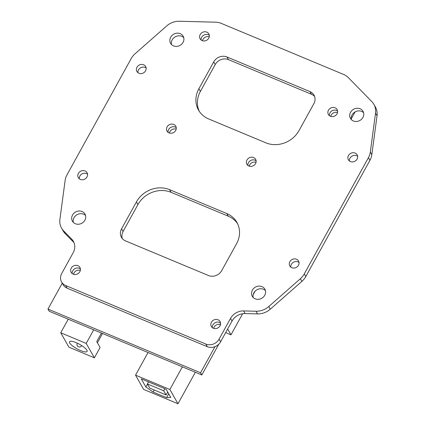 <?xml version="1.0" encoding="UTF-8"?>
<svg xmlns="http://www.w3.org/2000/svg" width="425" height="425" viewBox="0 0 425 425"><rect width="100%" height="100%" fill="white"/><g stroke="black" fill="none" stroke-linecap="round" stroke-linejoin="round"><path stroke-width="0.64" d="M230.525 318.426L232.034 321.077A13.382 11.911 150.4 0 1 245.135 313.576L243.626 310.925A13.382 11.911 -29.6 0 0 230.525 318.426L219.087 339.145A10.035 8.93 150.4 0 1 205.822 344.048L65.631 285.515A10.035 8.93 150.4 0 1 61.588 281.987A10.035 8.93 150.4 0 1 61.731 273.445L73.169 252.726A13.382 11.911 -29.6 0 0 73.36 241.336A13.382 11.911 -29.6 0 0 71.708 239.142L73.217 241.798A13.382 11.911 150.4 0 1 74.019 242.718M205.822 344.048L207.331 346.704A10.035 8.93 -29.6 0 0 220.596 341.796L219.087 339.145M207.331 346.704L67.139 288.171L65.631 285.515M243.626 310.925L256.025 311.243A16.995 15.125 -29.6 0 0 268.77 306.537L300.39 278.704A16.995 15.125 -29.6 0 0 304.284 273.881L368.427 157.675A16.995 15.125 -29.6 0 0 370.324 152.017L375.525 113.151A16.995 15.125 -29.6 0 0 373.878 104.343A16.995 15.125 -29.6 0 0 371.774 101.559L348.357 77.642A16.995 15.125 -29.6 0 0 343.612 74.455L221.351 23.407A16.995 15.125 -29.6 0 0 215.523 22.185L179.419 21.25A16.995 15.125 -29.6 0 0 166.674 25.952L135.054 53.789A16.995 15.125 -29.6 0 0 131.16 58.613L67.012 174.818A16.995 15.125 -29.6 0 0 65.121 180.476L59.914 219.343A16.995 15.125 -29.6 0 0 61.567 228.151A16.995 15.125 -29.6 0 0 63.665 230.934L71.708 239.142M199.336 111.408A25.091 22.328 150.4 0 1 200.398 91.412L198.889 88.756L213.727 61.88L215.236 64.536A10.035 8.93 150.4 0 1 228.501 59.633L226.998 56.977L309.963 91.614L311.472 94.27A10.035 8.93 150.4 0 1 314.633 96.544M198.889 88.756A25.091 22.328 -29.6 0 0 198.528 110.112A25.091 22.328 -29.6 0 0 208.633 118.936L265.853 142.827A25.091 22.328 -29.6 0 0 299.025 130.565L313.862 103.689A10.035 8.93 -29.6 0 0 314.006 95.147A10.035 8.93 -29.6 0 0 309.963 91.614M226.998 56.977A10.035 8.93 -29.6 0 0 213.727 61.88M169.586 189.667L226.807 213.557A25.091 22.328 -29.6 0 1 236.911 222.381A25.091 22.328 -29.6 0 1 236.555 243.738L221.717 270.613A10.035 8.93 -29.6 0 1 208.447 275.517L125.476 240.879A10.035 8.93 -29.6 0 1 121.433 237.347A10.035 8.93 -29.6 0 1 121.577 228.804L136.414 201.928L137.923 204.584A25.091 22.328 150.4 0 1 171.094 192.323L169.586 189.667A25.091 22.328 -29.6 0 0 136.414 201.928M335.086 107.78A5.02 4.468 150.4 0 1 337.105 109.544A5.02 4.468 150.4 0 1 334.948 115.903A5.02 4.468 150.4 0 1 328.382 114.5A5.02 4.468 150.4 0 1 329.343 109.05A5.02 4.468 150.4 0 1 335.086 107.78M218.057 319.775A5.02 4.468 150.4 0 1 220.081 321.539A5.02 4.468 150.4 0 1 217.924 327.898A5.02 4.468 150.4 0 1 211.352 326.496A5.02 4.468 150.4 0 1 212.314 321.045A5.02 4.468 150.4 0 1 218.057 319.775M173.745 124.424A5.02 4.468 150.4 0 1 175.764 126.188A5.02 4.468 150.4 0 1 173.607 132.547A5.02 4.468 150.4 0 1 167.041 131.144A5.02 4.468 150.4 0 1 167.997 125.694A5.02 4.468 150.4 0 1 173.745 124.424M253.603 157.553A5.02 4.468 150.4 0 1 255.627 159.322A5.02 4.468 150.4 0 1 253.47 165.681A5.02 4.468 150.4 0 1 246.898 164.278A5.02 4.468 150.4 0 1 247.86 158.828A5.02 4.468 150.4 0 1 253.603 157.553M77.887 265.673A5.02 4.468 150.4 0 1 79.905 267.437A5.02 4.468 150.4 0 1 77.748 273.801A5.02 4.468 150.4 0 1 71.182 272.398A5.02 4.468 150.4 0 1 72.144 266.948A5.02 4.468 150.4 0 1 77.887 265.673M206.816 32.119A5.02 4.468 150.4 0 1 208.834 33.883A5.02 4.468 150.4 0 1 206.678 40.248A5.02 4.468 150.4 0 1 200.111 38.84A5.02 4.468 150.4 0 1 201.067 33.389A5.02 4.468 150.4 0 1 206.816 32.119M355.109 153.074A5.02 4.468 150.4 0 1 357.127 154.838A5.02 4.468 150.4 0 1 354.971 161.202A5.02 4.468 150.4 0 1 348.399 159.8A5.02 4.468 150.4 0 1 349.361 154.349A5.02 4.468 150.4 0 1 355.109 153.074M85.021 170.93A5.02 4.468 150.4 0 1 87.04 172.693A5.02 4.468 150.4 0 1 84.883 179.058A5.02 4.468 150.4 0 1 78.312 177.655A5.02 4.468 150.4 0 1 79.273 172.205A5.02 4.468 150.4 0 1 85.021 170.93M143.618 64.775A5.02 4.468 150.4 0 1 145.642 66.544A5.02 4.468 150.4 0 1 143.48 72.903A5.02 4.468 150.4 0 1 136.914 71.501A5.02 4.468 150.4 0 1 137.875 66.05A5.02 4.468 150.4 0 1 143.618 64.775M296.507 259.229A5.02 4.468 150.4 0 1 298.531 260.993A5.02 4.468 150.4 0 1 296.374 267.357A5.02 4.468 150.4 0 1 289.802 265.949A5.02 4.468 150.4 0 1 290.764 260.498A5.02 4.468 150.4 0 1 296.507 259.229M84.883 220.208A7.225 6.428 150.4 0 1 78.593 224.235A7.225 6.428 150.4 0 1 72.425 221.197A7.225 6.428 150.4 0 1 75.533 212.038A7.225 6.428 150.4 0 1 84.984 214.062A7.225 6.428 150.4 0 1 84.883 220.208M362.913 117.443A7.225 6.428 150.4 0 1 356.623 121.47A7.225 6.428 150.4 0 1 350.455 118.432A7.225 6.428 150.4 0 1 353.563 109.278A7.225 6.428 150.4 0 1 363.014 111.297A7.225 6.428 150.4 0 1 362.913 117.443M264.733 295.295A7.225 6.428 150.4 0 1 258.448 299.322A7.225 6.428 150.4 0 1 252.275 296.283A7.225 6.428 150.4 0 1 255.383 287.13A7.225 6.428 150.4 0 1 264.839 289.149A7.225 6.428 150.4 0 1 264.733 295.295M183.063 42.357A7.225 6.428 150.4 0 1 176.773 46.383A7.225 6.428 150.4 0 1 170.606 43.345A7.225 6.428 150.4 0 1 173.708 34.186A7.225 6.428 150.4 0 1 183.164 36.21A7.225 6.428 150.4 0 1 183.063 42.357M61.588 281.987L63.097 284.644A10.035 8.93 -29.6 0 0 67.139 288.171M232.034 321.077L220.596 341.796M226.807 213.557L228.315 216.213L171.094 192.323M228.315 216.213A25.091 22.328 150.4 0 1 237.617 223.736M215.236 64.536L200.398 91.412M311.472 94.27L228.501 59.633M122.315 238.6A10.035 8.93 150.4 0 1 123.085 231.46L121.577 228.804M137.923 204.584L123.085 231.46M336.595 110.436A5.02 4.468 -29.6 0 0 331.511 111.143A5.02 4.468 -29.6 0 0 329.396 115.68A5.02 4.468 150.4 0 1 329.959 112.885A5.02 4.468 150.4 0 1 337.599 111.021A5.02 4.468 -29.6 0 0 336.595 110.436M219.566 322.432A5.02 4.468 -29.6 0 0 214.482 323.138A5.02 4.468 -29.6 0 0 212.367 327.675A5.02 4.468 150.4 0 1 212.93 324.881A5.02 4.468 150.4 0 1 220.57 323.016A5.02 4.468 -29.6 0 0 219.566 322.432M175.254 127.075A5.02 4.468 -29.6 0 0 170.17 127.782A5.02 4.468 -29.6 0 0 168.056 132.324A5.02 4.468 150.4 0 1 168.619 129.529A5.02 4.468 150.4 0 1 176.258 127.665A5.02 4.468 -29.6 0 0 175.254 127.075M255.112 160.209A5.02 4.468 -29.6 0 0 250.028 160.916A5.02 4.468 -29.6 0 0 247.913 165.458A5.02 4.468 150.4 0 1 248.476 162.663A5.02 4.468 150.4 0 1 256.116 160.799A5.02 4.468 -29.6 0 0 255.112 160.209M79.395 268.329A5.02 4.468 -29.6 0 0 74.311 269.036A5.02 4.468 -29.6 0 0 72.197 273.572A5.02 4.468 150.4 0 1 72.76 270.778A5.02 4.468 150.4 0 1 80.399 268.913A5.02 4.468 -29.6 0 0 79.395 268.329M208.324 34.776A5.02 4.468 -29.6 0 0 203.24 35.482A5.02 4.468 -29.6 0 0 201.126 40.019A5.02 4.468 150.4 0 1 201.689 37.225A5.02 4.468 150.4 0 1 209.328 35.36A5.02 4.468 -29.6 0 0 208.324 34.776M357.622 156.315A5.02 4.468 -29.6 0 0 356.618 155.731A5.02 4.468 -29.6 0 0 351.533 156.437A5.02 4.468 -29.6 0 0 349.419 160.974M87.534 174.17A5.02 4.468 -29.6 0 0 86.53 173.586A5.02 4.468 -29.6 0 0 81.446 174.292A5.02 4.468 -29.6 0 0 79.332 178.835M146.131 68.021A5.02 4.468 -29.6 0 0 145.127 67.432A5.02 4.468 -29.6 0 0 140.043 68.138A5.02 4.468 -29.6 0 0 137.928 72.68M299.019 262.469A5.02 4.468 -29.6 0 0 298.015 261.885A5.02 4.468 -29.6 0 0 292.931 262.592A5.02 4.468 -29.6 0 0 290.817 267.128M171.541 44.572A7.225 6.428 150.4 0 1 175.217 36.842A7.225 6.428 150.4 0 1 183.738 37.639M253.21 297.511A7.225 6.428 150.4 0 1 256.891 289.781A7.225 6.428 150.4 0 1 265.413 290.578M351.39 119.659A7.225 6.428 150.4 0 1 355.072 111.929A7.225 6.428 150.4 0 1 363.593 112.726M73.36 222.424A7.225 6.428 150.4 0 1 77.042 214.694A7.225 6.428 150.4 0 1 85.563 215.491M245.135 313.576L257.534 313.9A16.995 15.125 -29.6 0 0 270.279 309.193L301.899 281.355A16.995 15.125 -29.6 0 0 305.793 276.532L369.936 160.331A16.995 15.125 -29.6 0 0 371.832 154.673L377.033 115.807A16.995 15.125 -29.6 0 0 375.387 106.999L373.878 104.343M73.217 241.798L65.174 233.591L63.665 230.934M61.567 228.151L63.075 230.802A16.995 15.125 -29.6 0 0 65.174 233.591M182.362 366.844L169.867 389.481L135.538 375.147L148.033 352.511M195.357 372.268L177.979 403.75L169.867 389.481M177.979 403.75L143.645 389.417L135.538 375.147M166.127 389.236L141.238 378.84L145.876 387.005L153.106 392.052L166.552 397.662L170.765 397.396L166.127 389.236M168.704 393.768L166.552 397.662M154.243 389.991L153.106 392.052M147.491 384.083L145.876 387.005M166.101 394.942L163.721 390.761L147.417 383.95L149.791 388.137L166.101 394.942L167.71 392.02M164.857 388.705L163.721 390.761M148.548 381.894L147.417 383.95M86.881 350.173A10.035 2.598 -151.1 0 0 77.786 343.395A10.035 2.598 -151.1 0 0 69.514 341.737A10.035 2.598 -151.1 0 0 77.042 348.861A10.035 2.598 -151.1 0 0 87.088 351.438A10.035 2.598 -151.1 0 0 86.881 350.173M93.702 329.827L86.201 343.411L60.738 332.775L68.239 319.196M101.437 333.057L96.73 341.578L100.088 347.485L94.387 357.813L86.201 343.411M94.387 357.813L68.924 347.183L60.738 332.775M355.093 111.918L351.581 118.277L351.209 118.118M351.581 118.277L351.231 117.651M249.231 166.159A5.02 4.468 150.4 0 1 249.725 164.852A5.02 4.468 150.4 0 1 256.047 162.286M169.368 133.025A5.02 4.468 150.4 0 1 169.862 131.718A5.02 4.468 150.4 0 1 176.189 129.152M202.438 40.72A5.02 4.468 150.4 0 1 202.932 39.419A5.02 4.468 150.4 0 1 209.259 36.847M330.708 116.381A5.02 4.468 150.4 0 1 331.203 115.074A5.02 4.468 150.4 0 1 337.53 112.508M213.685 328.376A5.02 4.468 150.4 0 1 214.179 327.069A5.02 4.468 150.4 0 1 220.501 324.503M73.509 274.279A5.02 4.468 150.4 0 1 74.003 272.972A5.02 4.468 150.4 0 1 80.33 270.401M218.838 344.138L201.817 374.967L200.573 372.778L214.986 346.667M62.257 283.172L47.967 309.065L49.21 311.254L201.817 374.967M47.967 309.065L200.573 372.778M242.627 313.74L230.982 334.831L225.67 332.61M255.074 291.194L253.194 294.599M220.288 325.215L219.778 324.323M230.982 334.831L227.667 328.993M377.033 115.807L375.525 113.151M371.832 154.673L370.324 152.017M369.936 160.331L368.427 157.675M305.793 276.532L304.284 273.881M301.899 281.355L300.39 278.704M270.279 309.193L268.77 306.537M257.534 313.9L256.025 311.243M81.69 345.583A2.507 0.648 28.9 0 1 81.669 345.679A2.507 2.507 0 0 1 78.503 346.784A2.507 2.507 0 0 1 77.276 343.257M97.41 342.773L102.526 333.513"/></g></svg>
